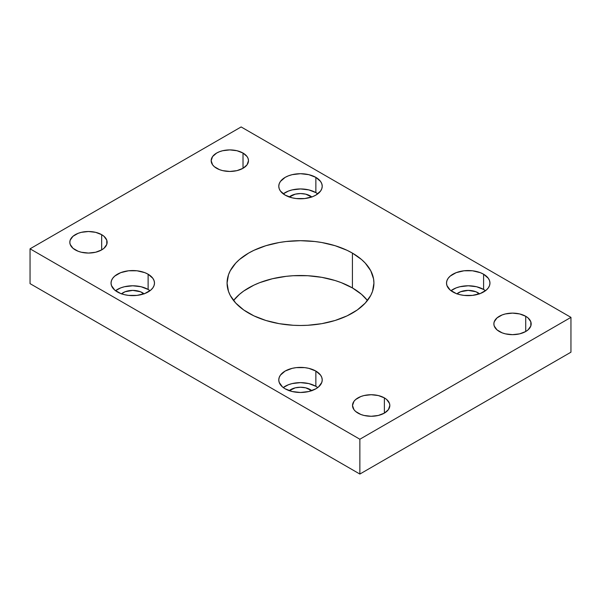 <?xml version="1.0" encoding="UTF-8"?>
<svg xmlns="http://www.w3.org/2000/svg" width="601" height="601" viewBox="0 0 601 601"><rect width="100%" height="100%" fill="white"/><g stroke="black" fill="none" stroke-linecap="round" stroke-linejoin="round"><path stroke-width="0.9" d="M352.419 287.932A73.427 42.393 0 0 0 233.549 300.5L239.446 294.355L243.736 291.012L253.915 285.137L259.707 282.658L272.403 278.744L286.174 276.332L293.303 275.716L307.697 275.716L321.813 277.339L335.118 280.524L341.293 282.658L352.419 287.932L352.419 253.111L352.419 287.932L361.554 294.355L367.451 300.5A73.427 42.393 0 0 0 352.419 287.932M248.581 313.068A73.427 42.393 180 0 1 227.073 283.094A73.427 42.393 180 0 1 272.403 243.923A73.427 42.393 180 0 1 352.419 253.111L347.085 250.316L335.118 245.704L321.813 242.519L314.826 241.512L300.5 240.693L286.174 241.512L279.187 242.519L265.882 245.704L253.915 250.316L248.581 253.111L239.446 259.534L235.742 263.103L230.236 270.781L228.478 274.822L227.073 283.094L228.478 291.357L230.236 295.399L235.742 303.077L243.736 309.988L253.915 315.863L265.882 320.476L279.187 323.661L293.303 325.284L300.5 325.487L307.697 325.284L321.813 323.661L335.118 320.476L347.085 315.863L357.264 309.988L365.258 303.077L370.764 295.399L372.522 291.357L373.927 283.094L373.574 278.932L370.764 270.781L365.258 263.103L361.554 259.534L352.419 253.111A73.427 42.393 180 0 1 373.927 283.094A73.427 42.393 180 0 1 328.597 322.256A73.427 42.393 180 0 1 248.581 313.068M148.124 289.457A21.726 12.538 0 0 0 115.505 290.704L120.696 287.894L124.452 286.737L132.761 285.783L141.077 286.737L148.124 289.457L148.124 274.221L148.124 289.457A21.726 12.538 0 0 1 150.025 290.704L148.124 289.457M117.405 291.958A21.726 12.538 180 0 1 111.042 283.094A21.726 12.538 180 0 1 124.452 271.502A21.726 12.538 180 0 1 148.124 274.221L144.833 272.659L137.005 270.788L128.524 270.788L120.696 272.659L114.701 276.122L112.695 278.293L111.463 280.644L111.042 283.094L111.463 285.535L114.701 290.058L120.696 293.521L124.452 294.678L128.524 295.392L137.005 295.392L144.833 293.521L150.828 290.058L152.834 287.887L154.066 285.535L154.487 283.094L154.066 280.644L152.834 278.293L148.124 274.221A21.726 12.538 180 0 1 154.487 283.094A21.726 12.538 180 0 1 141.077 294.678A21.726 12.538 180 0 1 117.405 291.958M315.863 386.3A21.726 12.538 0 0 0 283.244 387.547L288.435 384.738L292.184 383.581L300.5 382.627L308.816 383.581L315.863 386.3L315.863 371.065L315.863 386.3A21.726 12.538 0 0 1 317.756 387.547L315.863 386.3M285.137 388.802A21.726 12.538 180 0 1 278.774 379.93A21.726 12.538 180 0 1 292.184 368.345A21.726 12.538 180 0 1 315.863 371.065L308.816 368.345L304.737 367.632L296.263 367.632L292.184 368.345L285.137 371.065L280.434 375.129L279.195 377.488L278.774 379.93L279.195 382.379L282.44 386.901L285.137 388.802L292.184 391.521L300.5 392.476L308.816 391.521L315.863 388.802L318.56 386.901L321.805 382.379L322.226 379.93L321.805 377.488L320.566 375.129L315.863 371.065A21.726 12.538 180 0 1 322.226 379.93A21.726 12.538 180 0 1 308.816 391.521A21.726 12.538 180 0 1 285.137 388.802M315.863 192.613A21.726 12.538 0 0 0 283.244 193.868L288.435 191.058L292.184 189.893L300.5 188.939L308.816 189.893L315.863 192.613L315.863 177.378L315.863 192.613A21.726 12.538 0 0 1 317.756 193.868L315.863 192.613M285.137 195.115A21.726 12.538 180 0 1 278.774 186.25A21.726 12.538 180 0 1 292.184 174.666A21.726 12.538 180 0 1 315.863 177.378L308.816 174.666L300.5 173.704L292.184 174.666L288.435 175.823L285.137 177.378L280.434 181.449L279.195 183.801L278.774 186.25L279.195 188.699L280.434 191.05L285.137 195.115L292.184 197.834L296.263 198.548L304.737 198.548L312.565 196.677L315.863 195.115L320.566 191.05L321.805 188.699L322.226 186.25L321.805 183.801L320.566 181.449L315.863 177.378A21.726 12.538 180 0 1 322.226 186.25A21.726 12.538 180 0 1 308.816 197.834A21.726 12.538 180 0 1 285.137 195.115M483.595 289.457A21.726 12.538 0 0 0 450.975 290.704L456.167 287.894L459.923 286.737L468.239 285.783L476.548 286.737L483.595 289.457L483.595 274.221L483.595 289.457A21.726 12.538 0 0 1 485.495 290.704L483.595 289.457M452.876 291.958A21.726 12.538 180 0 1 446.513 283.094A21.726 12.538 180 0 1 459.923 271.502A21.726 12.538 180 0 1 483.595 274.221L480.304 272.659L472.476 270.788L463.995 270.788L456.167 272.659L450.172 276.122L448.166 278.293L446.934 280.644L446.513 283.094L446.934 285.535L450.172 290.058L456.167 293.521L459.923 294.678L463.995 295.392L472.476 295.392L480.304 293.521L486.299 290.058L488.305 287.887L489.537 285.535L489.958 283.094L489.537 280.644L488.305 278.293L483.595 274.221A21.726 12.538 180 0 1 489.958 283.094A21.726 12.538 180 0 1 476.548 294.678A21.726 12.538 180 0 1 452.876 291.958M101.667 234.668L101.667 249.903L103.988 248.273L106.775 244.389L106.775 240.182L103.988 236.298L101.667 234.668L95.612 232.332L88.475 231.513L81.338 232.332L78.107 233.331L72.961 236.298L70.174 240.182L69.821 242.286A18.654 10.773 180 0 1 81.338 232.332A18.654 10.773 180 0 1 101.667 234.668A18.654 10.773 180 0 1 107.136 242.286A18.654 10.773 180 0 1 95.612 252.24A18.654 10.773 180 0 1 75.283 249.903A18.654 10.773 180 0 1 69.821 242.286L70.174 244.389L72.961 248.273L78.107 251.241L81.338 252.24L88.475 253.059L95.612 252.24L101.667 249.903L101.667 234.668M243.014 153.06L243.014 168.295L247.064 164.802L248.483 160.677L248.123 158.574L247.064 156.553L243.014 153.06L236.967 150.723L229.822 149.904L222.686 150.723L219.463 151.722L216.63 153.06L212.589 156.553L211.169 160.677A18.654 10.773 180 0 1 222.686 150.723A18.654 10.773 180 0 1 243.014 153.06A18.654 10.773 180 0 1 248.483 160.677A18.654 10.773 180 0 1 236.967 170.631A18.654 10.773 180 0 1 216.63 168.295A18.654 10.773 180 0 1 211.169 160.677L212.589 164.802L214.309 166.665L219.463 169.632L222.686 170.631L229.822 171.45L236.967 170.631L243.014 168.295L243.014 153.06M384.37 397.885L384.37 413.12L388.411 409.627L389.831 405.502L389.471 403.399L386.691 399.515L384.37 397.885L378.314 395.548L371.178 394.729L364.033 395.548L360.81 396.547L355.664 399.515L353.936 401.378L352.517 405.502A18.654 10.773 180 0 1 364.033 395.548A18.654 10.773 180 0 1 384.37 397.885A18.654 10.773 180 0 1 389.831 405.502A18.654 10.773 180 0 1 378.314 415.456A18.654 10.773 180 0 1 357.986 413.12A18.654 10.773 180 0 1 352.517 405.502L353.936 409.627L355.664 411.49L360.81 414.457L364.033 415.456L371.178 416.275L378.314 415.456L384.37 413.12L384.37 397.885M525.717 316.276L525.717 331.512L528.039 329.881L530.826 325.997L530.826 321.79L528.039 317.906L525.717 316.276L519.662 313.94L512.525 313.121L505.388 313.94L502.158 314.939L497.012 317.906L494.225 321.79L493.864 323.894A18.654 10.773 180 0 1 505.388 313.94A18.654 10.773 180 0 1 525.717 316.276A18.654 10.773 180 0 1 531.179 323.894A18.654 10.773 180 0 1 519.662 333.848A18.654 10.773 180 0 1 499.333 331.512A18.654 10.773 180 0 1 493.864 323.894L494.225 325.997L497.012 329.881L502.158 332.849L505.388 333.848L512.525 334.667L519.662 333.848L525.717 331.512L525.717 316.276M456.955 293.806A13.725 7.926 180 0 1 477.945 292.717L477.945 294.31L477.945 292.717A13.725 7.926 180 0 1 479.515 293.806M289.224 196.97A13.725 7.926 180 0 1 310.206 195.881L310.206 197.466L310.206 195.881A13.725 7.926 180 0 1 311.776 196.97M289.224 390.65A13.725 7.926 180 0 1 310.206 389.561L310.206 391.153L310.206 389.561A13.725 7.926 180 0 1 311.776 390.65M121.485 293.806A13.725 7.926 180 0 1 142.467 292.717L142.467 294.31L142.467 292.717A13.725 7.926 180 0 1 144.045 293.806M570.95 352.186L570.95 317.366L241.136 126.946L30.05 248.814L30.05 283.634L30.05 248.814L359.864 439.233L359.864 474.054L30.05 283.634L359.864 474.054L359.864 439.233L570.95 317.366L570.95 352.186L359.864 474.054L570.95 352.186M570.95 317.366L359.864 439.233L30.05 248.814L241.136 126.946L570.95 317.366M456.82 293.919L460.606 291.733L468.239 290.396L475.864 291.733L479.651 293.919M289.089 197.083L295.249 194.161L300.5 193.56L305.751 194.161L311.911 197.083M289.089 390.763L295.249 387.84L300.5 387.239L305.751 387.84L311.911 390.763M121.349 293.919L125.136 291.733L132.761 290.396L140.394 291.733L144.18 293.919"/></g></svg>
